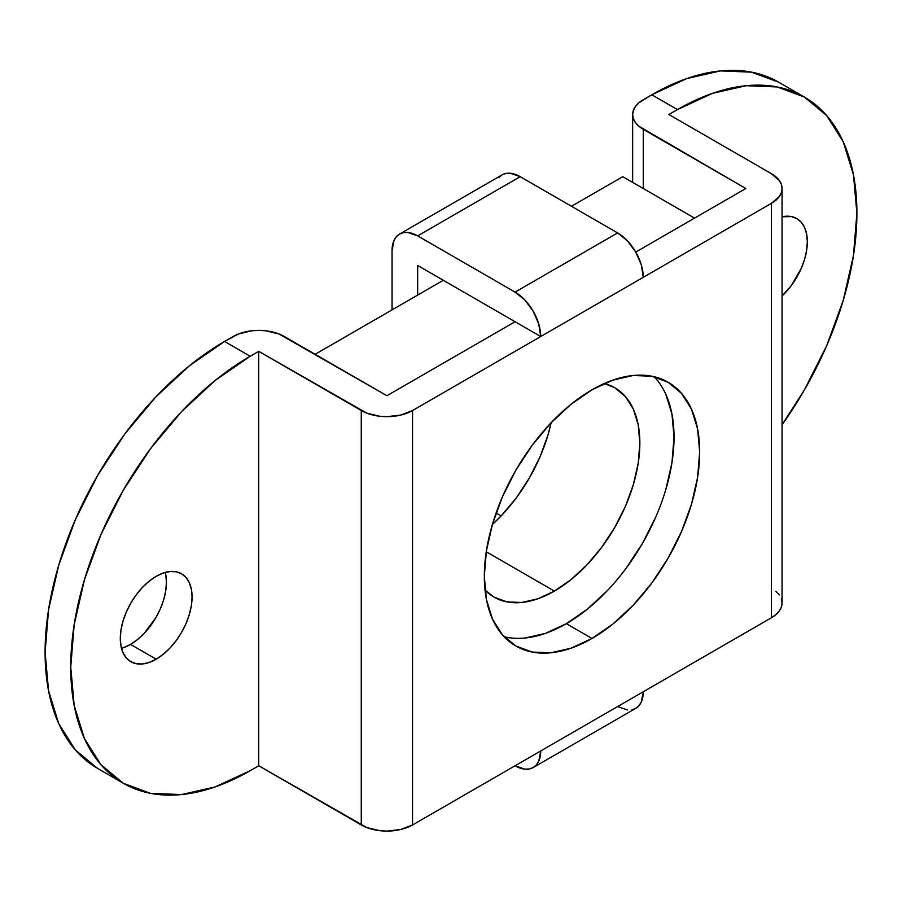 <?xml version="1.0" encoding="UTF-8"?>
<svg xmlns="http://www.w3.org/2000/svg" width="902" height="902" viewBox="0 0 902 902"><rect width="100%" height="100%" fill="white"/><g stroke="black" fill="none" stroke-linecap="round" stroke-linejoin="round"><path stroke-width="1.35" d="M782.068 216.807A50.76 29.304 -60 0 1 796.827 218.577A50.76 29.304 -60 0 1 782.068 295.991L791.392 285.472L801.292 268.322L804.607 259.246L806.647 250.294L807.335 241.804L806.647 234.125L804.607 227.53L801.292 222.275L796.827 218.577L791.392 216.559L782.068 216.807M165.754 574.54L166.442 582.23L165.754 590.709L163.713 599.661L160.398 608.737L155.933 617.599L144.286 633.305L137.555 639.552L130.553 644.389L156.193 659.193A50.76 29.304 -60 0 1 130.813 661.707A50.76 29.304 -60 0 1 123.033 621.027A50.76 29.304 -60 0 1 156.193 576.299L149.191 581.147L142.448 587.382L136.247 594.801L130.813 603.088L126.348 611.951L123.033 621.027L120.992 629.979L120.293 638.469L120.992 646.159L123.033 652.744L126.348 657.998L130.813 661.707L136.247 663.714L142.448 663.962L149.191 662.44L156.193 659.193L163.194 654.345L169.926 648.11L176.127 640.691L181.561 632.403L186.026 623.541L189.341 614.465L191.393 605.513L192.081 597.023L191.393 589.333L189.341 582.748L186.026 577.494L181.561 573.785L176.127 571.778L169.926 571.53L163.194 573.052L156.193 576.299A50.76 29.304 -60 0 1 181.561 573.785A50.76 29.304 -60 0 1 189.341 614.465A50.76 29.304 -60 0 1 156.193 659.193L130.553 644.389A50.76 29.304 120 0 0 165.269 572.409M607.565 590.415L587.371 609.154L566.366 623.665L591.994 638.469A152.269 87.911 -60 0 1 515.865 646.012A152.269 87.911 -60 0 1 492.526 523.994A152.269 87.911 -60 0 1 591.994 389.811L570.989 404.333L550.795 423.072L532.18 445.306L515.865 470.179L502.47 496.754L492.526 523.994L486.392 550.851L484.329 576.299L486.392 599.368L492.526 619.155L502.47 634.895L515.865 646.012L532.18 652.056L550.795 652.789L570.989 648.211L591.994 638.469L612.999 623.947L633.204 605.219L651.819 582.985L668.134 558.101L681.517 531.526L691.473 504.286L697.596 477.429L699.67 451.981L697.596 428.912L691.473 409.136L681.517 393.385L668.134 382.268L651.819 376.235L633.204 375.491L612.999 380.08L591.994 389.811A152.269 87.911 -60 0 1 668.134 382.268A152.269 87.911 -60 0 1 691.473 504.286A152.269 87.911 -60 0 1 591.994 638.469L566.366 623.665A152.269 87.911 120 0 0 662 501.241A152.269 87.911 120 0 0 654.221 376.754M782.068 188.518L782.068 602.953A36.249 20.926 0 0 1 771.447 617.746L771.447 203.322A36.249 20.926 180 0 0 782.068 188.518A36.249 20.926 180 0 0 771.447 173.725L668.901 114.52L677.447 109.582L651.819 94.789A253.778 146.519 120 0 1 778.708 82.217L751.513 72.149L720.484 70.908L686.828 78.553L651.819 94.789L643.273 99.716A36.249 20.926 180 0 0 632.652 114.52A36.249 20.926 180 0 0 643.273 129.324L643.273 188.518L643.273 129.324L745.807 188.518L635.763 252.064L641.322 264.872L643.273 277.331L771.447 203.322L779.305 196.535L781.369 192.611L782.068 188.518L781.369 184.436L779.305 180.513L771.447 173.725L668.901 114.52L677.447 109.582L651.819 94.789L638.763 102.896L635.414 106.515L633.351 110.439L632.652 114.52L633.351 118.602L635.414 122.525L638.763 126.145L745.807 188.518L635.763 252.064L627.442 240.845L617.633 232.93L520.217 176.679L417.671 235.884L407.862 232.479L403.431 232.648L399.541 234.092L396.361 236.73L393.994 240.484L392.043 250.688A36.249 20.926 60 0 1 399.541 234.092A36.249 20.926 60 0 1 417.671 235.884L515.087 292.124L417.671 235.884L520.217 176.679L617.633 232.93L515.087 292.124L524.896 300.05L533.217 311.269L538.776 324.077L540.726 336.525L643.273 277.331A36.249 20.926 -120 0 0 617.633 232.93L515.087 292.124A36.249 20.926 60 0 1 540.726 336.525L417.671 265.481L417.671 295.089L417.671 265.481L515.087 321.732L386.913 395.73L284.367 336.525A36.249 20.926 180 0 0 233.099 336.525L224.553 341.463L189.544 365.66L155.877 396.88L124.848 433.941L97.664 475.41L75.34 519.699L58.765 565.103L48.55 609.865L45.1 652.281L48.55 690.718L58.765 723.686L75.34 749.945L97.664 768.459L123.292 783.263A253.778 146.519 -60 0 0 250.181 770.691L215.172 786.916L181.516 794.561L150.487 793.332L123.292 783.263L100.979 764.738L84.393 738.49L74.189 705.511L70.739 667.085L74.189 624.669L84.393 579.896L100.979 534.503L123.292 490.214L150.487 448.745L181.516 411.684L215.172 380.464L250.181 356.267L258.727 351.329L258.727 765.753L250.181 770.691L258.727 765.753L366.764 827.562L379.832 830.686L386.913 831.092L400.781 829.49L412.541 824.958L412.541 410.534L540.726 336.525L515.087 321.732L386.913 395.73L278.876 333.932L265.808 330.797L258.727 330.403L251.658 330.797L238.59 333.932L224.553 341.463L250.181 356.267L258.727 351.329L366.764 413.139L379.832 416.262L386.913 416.668L400.781 415.067L412.541 410.534L771.447 203.322L771.447 617.746L643.273 691.755L771.447 617.746L775.957 614.578L779.305 610.958L781.369 607.035L782.068 602.953L781.369 598.86M779.305 594.937L775.957 591.317M392.043 250.688L392.043 309.893L392.043 250.688M677.447 109.582L712.456 93.357L746.123 85.713L777.152 86.953L804.336 97.021L826.66 115.535L843.235 141.783L853.45 174.762L856.9 213.199L853.45 255.604L843.235 300.377L826.66 345.77L804.336 390.059L782.068 424.752A253.778 146.519 -60 0 0 804.336 97.021A253.778 146.519 -60 0 0 677.447 109.582M412.541 824.958L540.726 750.96L412.541 824.958L412.541 410.534A36.249 20.926 180 0 1 361.274 410.534L361.274 824.958L258.727 765.753L258.727 351.329L361.274 410.534L361.274 824.958A36.249 20.926 0 0 0 412.541 824.958M121.466 648.279A50.76 29.304 120 0 0 130.553 644.389L123.551 647.636M665.834 394.332L671.967 414.119L674.031 437.177L671.967 462.625L665.834 489.493M655.889 516.722L642.495 543.297L626.18 568.181M504.128 636.733A152.269 87.911 120 0 0 566.366 623.665L545.36 633.407L525.156 637.996M643.273 691.755L540.726 750.96A36.249 20.926 60 0 1 533.217 767.557A36.249 20.926 60 0 1 515.087 765.753L524.896 769.169L529.327 768.989L533.217 767.557L536.408 764.907L538.776 761.153L540.726 750.96L643.273 691.755A36.249 20.926 -120 0 1 635.763 708.352L638.943 705.702L641.322 701.959L643.273 691.755M123.292 783.263A253.778 146.519 -60 0 1 84.393 579.896A253.778 146.519 -60 0 1 250.181 356.267L224.553 341.463A253.778 146.519 120 0 0 58.754 565.103A253.778 146.519 120 0 0 97.664 768.459M399.541 234.092L502.087 174.887L505.977 173.443L510.408 173.274L520.217 176.679A36.249 20.926 -120 0 0 502.087 174.887L498.896 177.536M501.117 515.944L496.077 513.035L501.117 515.944M617.633 706.559L627.442 709.964M631.874 709.784L635.763 708.352L533.217 767.557M604.306 383.519A120.845 69.77 -60 0 1 614.826 387.781A120.845 69.77 -60 0 1 633.351 484.611A120.845 69.77 -60 0 1 554.403 591.103L486.257 551.765L554.403 591.103L537.727 598.838L521.694 602.48L506.924 601.882L493.969 597.09L485.028 590.111A120.845 69.77 -60 0 0 493.969 597.09A120.845 69.77 -60 0 0 554.403 591.103L571.067 579.58L587.101 564.72L601.871 547.063L614.826 527.32L625.447 506.236L633.351 484.611L638.21 463.301L639.845 443.096L638.21 424.797L633.351 409.091L625.447 396.598L614.826 387.781L604.306 383.519M492.391 524.445A120.845 69.77 120 0 0 551.122 422.722L547.897 435.283L539.994 456.897L529.373 477.981L516.418 497.735L501.647 515.38L492.391 524.457M694.54 218.126L622.763 176.679L694.54 218.126M315.136 354.294L443.31 280.285L315.136 354.294M571.485 206.287L622.763 176.679L571.485 206.287M632.652 114.52L632.652 182.396M778.708 82.217L804.336 97.021"/></g></svg>
